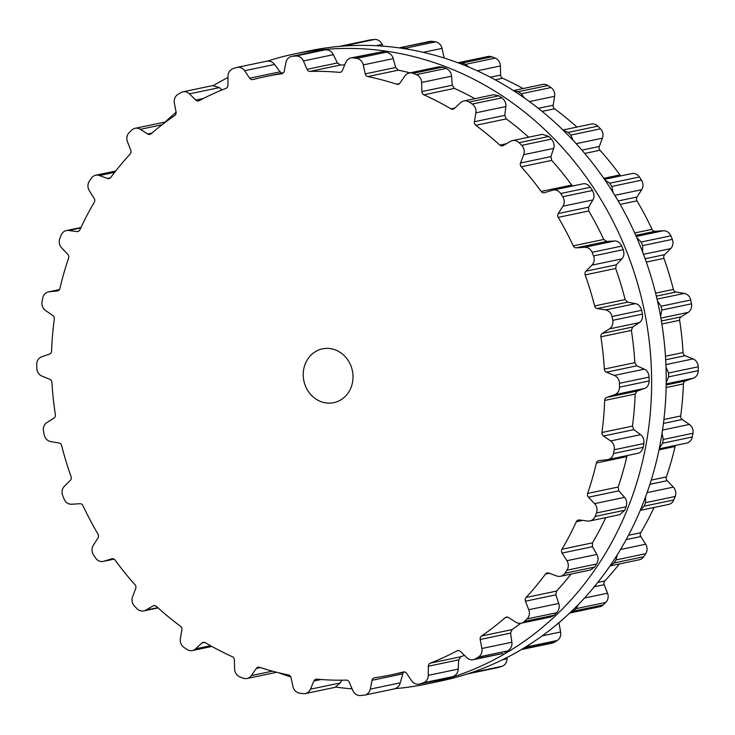 <?xml version="1.0" encoding="UTF-8"?>
<svg xmlns="http://www.w3.org/2000/svg" width="735" height="735" viewBox="0 0 735 735"><rect width="100%" height="100%" fill="white"/><g stroke="black" fill="none" stroke-linecap="round" stroke-linejoin="round"><path stroke-width="1.1" d="M213.554 85.471A321.866 290.031 78.2 0 1 227.979 77.497A321.866 290.031 78.2 0 0 213.554 85.471M267.568 61.069A321.866 290.031 78.2 0 1 294.119 54.013A321.866 290.031 78.2 0 1 644.062 309.481A321.866 290.031 78.2 0 1 426.291 684.046A321.866 290.031 78.2 0 1 395.255 688.631A321.866 290.031 78.2 0 0 426.291 684.046L440.881 680.987A321.866 290.031 78.2 0 0 658.643 306.421A321.866 290.031 78.2 0 0 308.709 50.954A321.866 290.031 78.2 0 1 658.643 306.421A321.866 290.031 78.2 0 1 440.881 680.987L426.291 684.046A321.866 290.031 78.2 0 0 644.062 309.481A321.866 290.031 78.2 0 0 294.119 54.013L308.709 50.954L294.119 54.013A321.866 290.031 78.2 0 0 267.568 61.069M352.102 688.842A321.866 290.031 78.2 0 1 335.895 687.106A321.866 290.031 78.2 0 0 352.102 688.842M290.757 676.907A321.866 290.031 78.2 0 1 278.381 672.681A321.866 290.031 78.2 0 0 290.757 676.907M165.2 122.001A321.866 290.031 78.2 0 1 176.088 112.253A321.866 290.031 78.2 0 0 165.2 122.001M94.521 556.404A321.801 289.967 78.2 0 1 93.474 554.806A8.25 7.433 78.2 0 1 93.317 545.306L98.003 537.974A3.436 3.096 -101.8 0 0 98.012 534.152A305.65 275.414 78.2 0 1 90.166 520.114A305.65 275.414 78.2 0 1 82.991 505.662A3.436 3.096 -101.8 0 0 79.931 503.705L71.662 504.238A8.25 7.433 78.2 0 1 64.156 499.194A321.801 289.967 78.2 0 1 63.412 497.411A321.801 289.967 78.2 0 1 62.686 495.62A8.25 7.433 78.2 0 1 64.331 486.377L70.33 480.341A3.436 3.096 -101.8 0 0 71.075 476.638A305.65 275.414 78.2 0 1 65.985 461.231A305.65 275.414 78.2 0 1 61.639 445.585A3.436 3.096 -101.8 0 0 58.984 442.985L50.724 441.597A8.25 7.433 78.2 0 1 44.275 435.001A321.801 289.967 78.2 0 1 43.879 433.099A321.801 289.967 78.2 0 1 43.494 431.188A8.25 7.433 78.2 0 1 46.865 422.607L53.94 418.132A3.436 3.096 -101.8 0 0 55.364 414.715A305.65 275.414 78.2 0 1 53.26 398.609A305.65 275.414 78.2 0 1 51.928 382.448A3.436 3.096 -101.8 0 0 49.805 379.315L41.913 376.09A8.25 7.433 78.2 0 1 36.796 368.207A321.801 289.967 78.2 0 1 36.768 366.278A321.801 289.967 78.2 0 1 36.75 364.339A8.25 7.433 78.2 0 1 41.702 356.797L49.521 354.077A3.436 3.096 -101.8 0 0 51.579 351.082A305.65 275.414 78.2 0 1 52.553 334.995A305.65 275.414 78.2 0 1 54.298 319.018A3.436 3.096 -101.8 0 0 52.782 315.499L45.616 310.565A8.25 7.433 78.2 0 1 42.051 301.754A321.801 289.967 78.2 0 1 42.391 299.871A321.801 289.967 78.2 0 1 42.74 297.997A8.25 7.433 78.2 0 1 48.354 291.914A8.25 7.433 78.2 0 1 49.052 291.804L57.284 290.959A3.436 3.096 -101.8 0 0 59.884 288.533A305.65 275.414 78.2 0 1 63.881 273.163A305.65 275.414 78.2 0 1 68.621 258.068A3.436 3.096 -101.8 0 0 67.804 254.319L61.657 247.888A8.25 7.433 78.2 0 1 59.801 238.535A321.801 289.967 78.2 0 1 60.5 236.789A321.801 289.967 78.2 0 1 61.198 235.044A8.25 7.433 78.2 0 1 66.343 230.579A8.25 7.433 78.2 0 1 68.594 230.496L76.881 231.562A3.436 3.096 -101.8 0 0 79.904 229.798A305.65 275.414 78.2 0 1 86.758 215.805A305.65 275.414 78.2 0 1 94.3 202.272A3.436 3.096 -101.8 0 0 94.19 198.441L89.348 190.797A8.25 7.433 78.2 0 1 89.284 181.306A321.801 289.967 78.2 0 1 90.304 179.772A321.801 289.967 78.2 0 1 91.324 178.247A8.25 7.433 78.2 0 1 95.697 175.233A8.25 7.433 78.2 0 1 99.482 175.527L107.457 178.458A3.436 3.096 -101.8 0 0 110.774 177.447A305.65 275.414 78.2 0 1 120.191 165.448A305.65 275.414 78.2 0 1 130.187 154.047A3.436 3.096 -101.8 0 0 130.812 150.307L127.467 141.8A8.25 7.433 78.2 0 1 129.213 132.585A321.801 289.967 78.2 0 1 130.499 131.326A321.801 289.967 78.2 0 1 131.795 130.077A8.25 7.433 78.2 0 1 135.13 128.303A8.25 7.433 78.2 0 1 140.367 129.314L147.68 133.972A3.436 3.096 -101.8 0 0 151.144 133.752A305.65 275.414 78.2 0 1 162.701 124.279A305.65 275.414 78.2 0 1 174.728 115.514A3.436 3.096 -101.8 0 0 176.051 112.042L174.37 103.019A8.25 7.433 78.2 0 1 177.824 94.484A321.801 289.967 78.2 0 1 179.34 93.556A321.801 289.967 78.2 0 1 180.847 92.647A8.25 7.433 78.2 0 1 182.932 91.829A8.25 7.433 78.2 0 1 189.455 93.869L195.795 100.061A3.436 3.096 -101.8 0 0 199.249 100.64A305.65 275.414 78.2 0 1 212.452 94.098A305.65 275.414 78.2 0 1 225.976 88.356A3.436 3.096 -101.8 0 0 227.942 85.288L227.979 76.164A8.25 7.433 78.2 0 1 233.013 68.677A321.801 289.967 78.2 0 1 234.676 68.125A321.801 289.967 78.2 0 1 236.339 67.592A8.25 7.433 78.2 0 1 237.001 67.418A8.25 7.433 78.2 0 1 244.599 70.744L249.679 78.204A3.436 3.096 -101.8 0 0 252.987 79.555A305.65 275.414 78.2 0 1 265.372 76.624A305.65 275.414 78.2 0 1 267.255 76.238A305.65 275.414 78.2 0 1 281.689 73.766A3.436 3.096 -101.8 0 0 284.206 71.24L285.97 62.392A8.25 7.433 78.2 0 1 291.575 56.411A8.25 7.433 78.2 0 1 292.355 56.292A321.801 289.967 78.2 0 1 294.101 56.145A321.801 289.967 78.2 0 1 295.847 56.007A8.25 7.433 78.2 0 1 303.399 60.95L307 69.338A3.436 3.096 -101.8 0 0 310.014 71.405A305.65 275.414 78.2 0 1 324.714 71.46A305.65 275.414 78.2 0 1 339.423 72.37A3.436 3.096 -101.8 0 0 342.391 70.496L345.808 62.328A8.25 7.433 78.2 0 1 350.917 57.946A8.25 7.433 78.2 0 1 353.259 57.872A321.801 289.967 78.2 0 1 355.005 58.129A321.801 289.967 78.2 0 1 356.76 58.387A8.25 7.433 78.2 0 1 363.283 64.91L365.249 73.877A3.436 3.096 -101.8 0 0 367.822 76.569A305.65 275.414 78.2 0 1 382.329 79.977A305.65 275.414 78.2 0 1 396.67 84.231A3.436 3.096 -101.8 0 0 399.95 83.092L404.866 75.962A8.25 7.433 78.2 0 1 409.193 73.022A8.25 7.433 78.2 0 1 413.061 73.344A321.801 289.967 78.2 0 1 414.742 73.987A321.801 289.967 78.2 0 1 416.423 74.648A8.25 7.433 78.2 0 1 421.624 82.467L421.872 91.599A3.436 3.096 -101.8 0 0 423.902 94.806A305.65 275.414 78.2 0 1 437.564 101.43A305.65 275.414 78.2 0 1 450.923 108.835A3.436 3.096 -101.8 0 0 454.368 108.477L460.569 102.689A8.25 7.433 78.2 0 1 463.849 100.98A8.25 7.433 78.2 0 1 469.16 102.027A321.801 289.967 78.2 0 1 470.694 103.047A321.801 289.967 78.2 0 1 472.228 104.067A8.25 7.433 78.2 0 1 475.876 112.832L474.397 121.753A3.436 3.096 -101.8 0 0 475.793 125.317A305.65 275.414 78.2 0 1 488.022 134.873A305.65 275.414 78.2 0 1 499.8 145.098A3.436 3.096 -101.8 0 0 503.273 145.548L510.494 141.359A8.25 7.433 78.2 0 1 512.497 140.587A8.25 7.433 78.2 0 1 519.085 142.682A321.801 289.967 78.2 0 1 520.408 144.014A321.801 289.967 78.2 0 1 521.731 145.355A8.25 7.433 78.2 0 1 523.678 154.69L520.527 162.995A3.436 3.096 -101.8 0 0 521.234 166.781A305.65 275.414 78.2 0 1 531.497 178.835A305.65 275.414 78.2 0 1 541.18 191.449A3.436 3.096 -101.8 0 0 544.525 192.68L552.435 190.273A8.25 7.433 78.2 0 1 553.014 190.117A8.25 7.433 78.2 0 1 560.667 193.525A321.801 289.967 78.2 0 1 561.724 195.115A321.801 289.967 78.2 0 1 562.771 196.723A8.25 7.433 78.2 0 1 562.927 206.213L558.251 213.545A3.436 3.096 -101.8 0 0 558.232 217.367A305.65 275.414 78.2 0 1 566.079 231.406A305.65 275.414 78.2 0 1 573.254 245.858A3.436 3.096 -101.8 0 0 576.313 247.814L584.582 247.291A8.25 7.433 78.2 0 1 592.088 252.325A321.801 289.967 78.2 0 1 592.833 254.117A321.801 289.967 78.2 0 1 593.558 255.909A8.25 7.433 78.2 0 1 591.923 265.151L585.914 271.178A3.436 3.096 -101.8 0 0 585.17 274.89A305.65 275.414 78.2 0 1 590.26 290.288A305.65 275.414 78.2 0 1 594.606 305.944A3.436 3.096 -101.8 0 0 597.261 308.544L605.521 309.922A8.25 7.433 78.2 0 1 611.979 316.519A321.801 289.967 78.2 0 1 612.365 318.43A321.801 289.967 78.2 0 1 612.751 320.331A8.25 7.433 78.2 0 1 609.379 328.912L602.314 333.387A3.436 3.096 -101.8 0 0 600.881 336.814A305.65 275.414 78.2 0 1 602.985 352.91A305.65 275.414 78.2 0 1 604.317 369.08A3.436 3.096 -101.8 0 0 606.439 372.204L614.331 375.429A8.25 7.433 78.2 0 1 619.449 383.312A321.801 289.967 78.2 0 1 619.476 385.241A321.801 289.967 78.2 0 1 619.495 387.18A8.25 7.433 78.2 0 1 614.552 394.732L606.724 397.442A3.436 3.096 -101.8 0 0 604.666 400.437A305.65 275.414 78.2 0 1 603.701 416.524A305.65 275.414 78.2 0 1 601.956 432.502A3.436 3.096 -101.8 0 0 603.463 436.02L610.638 440.954A8.25 7.433 78.2 0 1 614.203 449.765A321.801 289.967 78.2 0 1 613.863 451.648A321.801 289.967 78.2 0 1 613.514 453.523A8.25 7.433 78.2 0 1 607.891 459.605A8.25 7.433 78.2 0 1 607.202 459.715L598.961 460.56A3.436 3.096 -101.8 0 0 596.37 462.986A305.65 275.414 78.2 0 1 592.364 478.366A305.65 275.414 78.2 0 1 587.623 493.451A3.436 3.096 -101.8 0 0 588.441 497.209L594.587 503.631A8.25 7.433 78.2 0 1 596.443 512.993A321.801 289.967 78.2 0 1 595.754 514.739A321.801 289.967 78.2 0 1 595.047 516.475A8.25 7.433 78.2 0 1 589.902 520.94A8.25 7.433 78.2 0 1 587.651 521.032L579.364 519.967A3.436 3.096 -101.8 0 0 576.341 521.721A305.65 275.414 78.2 0 1 569.487 535.714A305.65 275.414 78.2 0 1 561.953 549.256A3.436 3.096 -101.8 0 0 562.054 553.078L566.905 560.722A8.25 7.433 78.2 0 1 566.961 570.213A321.801 289.967 78.2 0 1 565.95 571.747A321.801 289.967 78.2 0 1 564.921 573.272A8.25 7.433 78.2 0 1 560.548 576.286A8.25 7.433 78.2 0 1 556.762 575.992L548.788 573.07A3.436 3.096 -101.8 0 0 545.471 574.081A305.65 275.414 78.2 0 1 536.063 586.071A305.65 275.414 78.2 0 1 526.058 597.472A3.436 3.096 -101.8 0 0 525.433 601.212L528.777 609.728A8.25 7.433 78.2 0 1 527.041 618.943A321.801 289.967 78.2 0 1 525.745 620.193A321.801 289.967 78.2 0 1 524.45 621.442A8.25 7.433 78.2 0 1 521.115 623.216A8.25 7.433 78.2 0 1 515.878 622.214L508.565 617.547A3.436 3.096 -101.8 0 0 505.101 617.767A305.65 275.414 78.2 0 1 493.543 627.24A305.65 275.414 78.2 0 1 481.517 636.005A3.436 3.096 -101.8 0 0 480.194 639.487L481.884 648.5A8.25 7.433 78.2 0 1 478.421 657.035A321.801 289.967 78.2 0 1 476.914 657.963A321.801 289.967 78.2 0 1 475.398 658.872A8.25 7.433 78.2 0 1 473.312 659.69A8.25 7.433 78.2 0 1 466.789 657.66L460.459 651.458A3.436 3.096 -101.8 0 0 456.995 650.879A305.65 275.414 78.2 0 1 443.793 657.421A305.65 275.414 78.2 0 1 430.269 663.163A3.436 3.096 -101.8 0 0 428.312 666.232L428.266 675.364A8.25 7.433 78.2 0 1 423.241 682.843A321.801 289.967 78.2 0 1 421.568 683.394A321.801 289.967 78.2 0 1 419.906 683.927A8.25 7.433 78.2 0 1 419.244 684.101A8.25 7.433 78.2 0 1 411.646 680.775L406.565 673.324A3.436 3.096 -101.8 0 0 403.258 671.974A305.65 275.414 78.2 0 1 390.882 674.895A305.65 275.414 78.2 0 1 388.999 675.29A305.65 275.414 78.2 0 1 374.565 677.762A3.436 3.096 -101.8 0 0 372.048 680.288L370.275 689.127A8.25 7.433 78.2 0 1 364.67 695.108A8.25 7.433 78.2 0 1 363.898 695.227A321.801 289.967 78.2 0 1 362.153 695.374A321.801 289.967 78.2 0 1 360.398 695.521A8.25 7.433 78.2 0 1 352.846 690.569L349.244 682.181A3.436 3.096 -101.8 0 0 346.231 680.114A305.65 275.414 78.2 0 1 331.531 680.068A305.65 275.414 78.2 0 1 316.822 679.158A3.436 3.096 -101.8 0 0 313.863 681.033L310.436 689.191A8.25 7.433 78.2 0 1 305.328 693.574A8.25 7.433 78.2 0 1 302.995 693.647A321.801 289.967 78.2 0 1 301.24 693.399A321.801 289.967 78.2 0 1 299.485 693.133A8.25 7.433 78.2 0 1 292.971 686.609L290.996 677.642A3.436 3.096 -101.8 0 0 288.423 674.95A305.65 275.414 78.2 0 1 273.925 671.542A305.65 275.414 78.2 0 1 259.574 667.297A3.436 3.096 -101.8 0 0 256.294 668.427L251.379 675.566A8.25 7.433 78.2 0 1 247.052 678.497A8.25 7.433 78.2 0 1 243.184 678.175A321.801 289.967 78.2 0 1 241.503 677.532A321.801 289.967 78.2 0 1 239.821 676.871A8.25 7.433 78.2 0 1 234.621 669.061L234.373 659.92A3.436 3.096 -101.8 0 0 232.343 656.722A305.65 275.414 78.2 0 1 218.681 650.089A305.65 275.414 78.2 0 1 205.322 642.693A3.436 3.096 -101.8 0 0 201.877 643.042L195.675 648.83A8.25 7.433 78.2 0 1 192.395 650.548A8.25 7.433 78.2 0 1 187.094 649.492A321.801 289.967 78.2 0 1 185.551 648.481A321.801 289.967 78.2 0 1 184.026 647.452A8.25 7.433 78.2 0 1 180.369 638.687L181.848 629.776A3.436 3.096 -101.8 0 0 180.452 626.202A305.65 275.414 78.2 0 1 168.223 616.656A305.65 275.414 78.2 0 1 156.445 606.421A3.436 3.096 -101.8 0 0 152.972 605.971L145.75 610.16A8.25 7.433 78.2 0 1 143.748 610.932A8.25 7.433 78.2 0 1 137.16 608.837A321.801 289.967 78.2 0 1 135.837 607.505A321.801 289.967 78.2 0 1 134.514 606.164A8.25 7.433 78.2 0 1 132.566 596.829L135.718 588.524A3.436 3.096 -101.8 0 0 135.01 584.748A305.65 275.414 78.2 0 1 124.748 572.684A305.65 275.414 78.2 0 1 115.064 560.07A3.436 3.096 -101.8 0 0 111.72 558.839L103.81 561.255A8.25 7.433 78.2 0 1 103.231 561.402A8.25 7.433 78.2 0 1 95.578 558.003A321.801 289.967 78.2 0 1 94.521 556.404M340.838 399.868A27.489 24.77 -101.8 0 0 351.22 366.618A27.489 24.77 -101.8 0 0 322.481 348.859A27.489 24.77 -101.8 0 0 303.877 380.849A27.489 24.77 -101.8 0 0 333.763 402.661A27.489 24.77 -101.8 0 0 340.838 399.868M310.436 689.191L340.397 682.907L335.031 687.344L305.328 693.574M340.397 682.907L341.665 680.187M370.275 689.127L400.235 682.843C399.445 686.178 397.222 688.236 393.574 688.998M400.235 682.843L403.304 672.295M419.906 683.927L448.929 677.881L419.244 684.101M449.581 677.707A321.801 289.967 -101.8 0 0 451.253 677.165A321.801 289.967 -101.8 0 0 452.916 676.613C456.306 675.033 458.08 672.516 458.227 669.08L458.695 659.855L460.771 656.759A305.65 275.414 -101.8 0 0 464.401 655.317M475.398 658.872L503.016 653.461L473.312 659.69M505.074 652.643A321.801 289.967 -101.8 0 0 506.59 651.734A321.801 289.967 -101.8 0 0 508.105 650.815C511.091 648.472 512.341 645.606 511.836 642.215L510.586 633.111L512.019 629.61A305.65 275.414 -101.8 0 0 520.858 623.271M135.13 128.303L165.788 121.936M524.45 621.442L554.135 615.213L550.846 616.977L521.115 623.216M554.135 615.213A321.801 289.967 -101.8 0 0 555.43 613.973A321.801 289.967 -101.8 0 0 556.717 612.714C559.179 609.728 559.85 606.632 558.729 603.435L555.825 594.836L556.56 591.078A305.65 275.414 -101.8 0 0 566.556 579.676A305.65 275.414 -101.8 0 0 571.086 574.072M182.932 91.829L212.635 85.6L219.407 87.584L222.025 89.936M564.921 573.272L594.606 567.053L590.334 570.038L560.548 576.286M594.606 567.053A321.801 289.967 -101.8 0 0 595.626 565.518A321.801 289.967 -101.8 0 0 596.636 563.984C598.455 560.483 598.529 557.295 596.857 554.438L592.447 546.702L592.447 542.853A305.65 275.414 -101.8 0 0 599.99 529.31A305.65 275.414 -101.8 0 0 605.787 517.615M266.024 61.363C269.681 60.656 272.529 61.685 274.559 64.459L280.072 71.828L281.964 73.142M291.575 56.411L322.031 50.063A321.801 289.967 -101.8 0 1 323.777 49.916A321.801 289.967 -101.8 0 1 325.531 49.778C329.271 49.925 331.88 51.551 333.359 54.666L337.393 62.962L340.516 65.011A305.65 275.414 -101.8 0 1 344.715 64.937M595.047 516.475L624.732 510.246L619.752 514.684L589.902 520.94M624.732 510.246A321.801 289.967 -101.8 0 0 625.43 508.51A321.801 289.967 -101.8 0 0 626.128 506.764C627.221 502.896 626.698 499.754 624.548 497.347L618.833 490.833L618.126 487.048A305.65 275.414 -101.8 0 0 622.867 471.962A305.65 275.414 -101.8 0 0 626.863 456.591L627.295 455.535M350.917 57.946L382.935 51.643A321.801 289.967 -101.8 0 1 384.69 51.9A321.801 289.967 -101.8 0 1 386.445 52.167C390.11 53.159 392.371 55.318 393.234 58.625L395.641 67.501L398.324 70.165A305.65 275.414 -101.8 0 1 410.011 72.848M613.514 453.523L643.189 447.303C642.078 451.143 640.066 453.183 637.153 453.431M643.189 447.303A321.801 289.967 -101.8 0 0 643.538 445.419A321.801 289.967 -101.8 0 0 643.878 443.536C644.218 439.475 643.125 436.517 640.589 434.67L633.855 429.644L632.449 426.107A305.65 275.414 -101.8 0 0 634.195 410.13A305.65 275.414 -101.8 0 0 635.169 394.043L637.116 391.075L644.503 388.447C647.269 387.501 648.83 385.002 649.18 380.95A321.801 289.967 -101.8 0 0 649.161 379.021A321.801 289.967 -101.8 0 0 649.134 377.083C648.693 372.994 647.076 370.348 644.292 369.145L636.832 365.828L634.819 362.677A305.65 275.414 -101.8 0 0 633.487 346.516A305.65 275.414 -101.8 0 0 631.383 330.41L632.697 327.011L639.34 322.628C641.83 321.03 642.859 318.181 642.427 314.102A321.801 289.967 -101.8 0 0 642.05 312.2A321.801 289.967 -101.8 0 0 641.655 310.299C640.461 306.366 638.393 304.152 635.472 303.638L627.653 302.168L625.108 299.54A305.65 275.414 -101.8 0 0 620.763 283.894A305.65 275.414 -101.8 0 0 615.673 268.486L616.307 264.802L621.874 258.867C623.978 256.671 624.428 253.612 623.243 249.679A321.801 289.967 -101.8 0 0 622.508 247.888A321.801 289.967 -101.8 0 0 621.773 246.096C619.871 242.504 617.455 240.804 614.543 241.006L606.706 241.438L603.747 239.463A305.65 275.414 -101.8 0 0 596.581 225.011A305.65 275.414 -101.8 0 0 588.735 210.973L588.634 207.169L592.888 199.929C594.496 197.256 594.358 194.104 592.456 190.494A321.801 289.967 -101.8 0 0 591.409 188.886A321.801 289.967 -101.8 0 0 590.352 187.296C587.825 184.191 585.179 183.088 582.396 183.989M409.193 73.022L438.933 66.784L442.746 67.115A321.801 289.967 -101.8 0 1 444.427 67.767A321.801 289.967 -101.8 0 1 446.099 68.419C449.535 70.22 451.354 72.802 451.575 76.183L452.264 85.223L454.405 88.402A305.65 275.414 -101.8 0 1 468.066 95.035A305.65 275.414 -101.8 0 1 474.847 98.665M463.849 100.98L493.635 94.723L498.835 95.807A321.801 289.967 -101.8 0 1 500.379 96.818A321.801 289.967 -101.8 0 1 501.904 97.838C504.954 100.364 506.259 103.267 505.836 106.547L504.789 115.377L506.296 118.914A305.65 275.414 -101.8 0 1 518.524 128.469A305.65 275.414 -101.8 0 1 528.649 137.197M512.497 140.587L542.347 134.321L548.769 136.453A321.801 289.967 -101.8 0 1 550.092 137.785A321.801 289.967 -101.8 0 1 551.415 139.126C553.933 142.268 554.677 145.365 553.63 148.406L550.919 156.619L551.737 160.377A305.65 275.414 -101.8 0 1 561.999 172.44A305.65 275.414 -101.8 0 1 571.683 185.055L572.694 185.992M339.745 46.369L370.33 39.892A8.25 7.433 78.2 0 1 371.101 39.773A321.801 289.967 78.2 0 1 372.847 39.626A321.801 289.967 78.2 0 1 374.602 39.479A8.25 7.433 78.2 0 1 382.154 44.431L382.898 46.158M399.105 47.894L429.672 41.426A8.25 7.433 78.2 0 1 432.005 41.353A321.801 289.967 78.2 0 1 433.76 41.601A321.801 289.967 78.2 0 1 435.515 41.867A8.25 7.433 78.2 0 1 442.029 48.391L444.004 57.358A3.436 3.096 -101.8 0 0 444.243 58.093M456.619 62.319A305.65 275.414 78.2 0 1 458.263 62.732M457.933 62.806L487.948 56.503A8.25 7.433 78.2 0 1 491.816 56.825A321.801 289.967 78.2 0 1 493.497 57.468A321.801 289.967 78.2 0 1 495.179 58.129A8.25 7.433 78.2 0 1 500.379 65.939L500.627 75.08A3.436 3.096 -101.8 0 0 502.657 78.278A305.65 275.414 78.2 0 1 516.319 84.911A305.65 275.414 78.2 0 1 523.1 88.549M524.441 98.012L521.299 93.768A321.801 289.967 -101.8 0 0 519.764 92.748A321.801 289.967 -101.8 0 0 518.23 91.737L513.416 90.607L542.605 84.451A8.25 7.433 78.2 0 1 547.906 85.508A321.801 289.967 78.2 0 1 549.449 86.519A321.801 289.967 78.2 0 1 550.974 87.548A8.25 7.433 78.2 0 1 554.631 96.313L553.152 105.224A3.436 3.096 -101.8 0 0 554.548 108.798A305.65 275.414 78.2 0 1 566.777 118.344A305.65 275.414 78.2 0 1 576.901 127.072M562.927 130.003L591.252 124.068A8.25 7.433 78.2 0 1 597.84 126.163A321.801 289.967 78.2 0 1 599.163 127.495A321.801 289.967 78.2 0 1 600.486 128.836A8.25 7.433 78.2 0 1 602.434 138.171L599.282 146.476A3.436 3.096 -101.8 0 0 599.99 150.252A305.65 275.414 78.2 0 1 610.252 162.316A305.65 275.414 78.2 0 1 619.936 174.93A3.436 3.096 -101.8 0 0 620.965 175.867M604.436 179.331L631.769 173.598A8.25 7.433 78.2 0 1 639.422 176.997A321.801 289.967 78.2 0 1 640.479 178.596A321.801 289.967 78.2 0 1 641.526 180.194A8.25 7.433 78.2 0 1 641.683 189.694L636.997 197.026A3.436 3.096 -101.8 0 0 636.988 200.848A305.65 275.414 78.2 0 1 644.834 214.886A305.65 275.414 78.2 0 1 652.009 229.338A3.436 3.096 -101.8 0 0 655.069 231.295L663.337 230.762A8.25 7.433 78.2 0 1 670.844 235.806A321.801 289.967 78.2 0 1 671.588 237.589A321.801 289.967 78.2 0 1 672.314 239.38A8.25 7.433 78.2 0 1 670.669 248.623L664.67 254.659A3.436 3.096 -101.8 0 0 663.925 258.362A305.65 275.414 78.2 0 1 669.015 273.769A305.65 275.414 78.2 0 1 673.361 289.415A3.436 3.096 -101.8 0 0 676.016 292.015L684.276 293.403A8.25 7.433 78.2 0 1 690.725 299.999A321.801 289.967 78.2 0 1 691.12 301.901A321.801 289.967 78.2 0 1 691.506 303.812A8.25 7.433 78.2 0 1 688.135 312.393L681.06 316.868A3.436 3.096 -101.8 0 0 679.636 320.285A305.65 275.414 78.2 0 1 681.74 336.391A305.65 275.414 78.2 0 1 683.072 352.552A3.436 3.096 -101.8 0 0 685.195 355.685L693.087 358.91A8.25 7.433 78.2 0 1 698.204 366.793A321.801 289.967 78.2 0 1 698.232 368.722A321.801 289.967 78.2 0 1 698.25 370.66A8.25 7.433 78.2 0 1 693.298 378.203L685.479 380.923A3.436 3.096 -101.8 0 0 683.421 383.918A305.65 275.414 78.2 0 1 682.447 400.005A305.65 275.414 78.2 0 1 680.702 415.982A3.436 3.096 -101.8 0 0 682.218 419.501L689.384 424.435A8.25 7.433 78.2 0 1 692.949 433.246A321.801 289.967 78.2 0 1 692.609 435.129A321.801 289.967 78.2 0 1 692.26 437.003A8.25 7.433 78.2 0 1 686.646 443.086L659.24 448.837M675.557 445.41A3.436 3.096 -101.8 0 0 675.116 446.467A305.65 275.414 78.2 0 1 671.119 461.837A305.65 275.414 78.2 0 1 666.379 476.932A3.436 3.096 -101.8 0 0 667.196 480.681L673.343 487.112A8.25 7.433 78.2 0 1 675.199 496.465A321.801 289.967 78.2 0 1 674.5 498.211A321.801 289.967 78.2 0 1 673.802 499.956A8.25 7.433 78.2 0 1 668.657 504.421L640.268 510.375M654.04 507.49A305.65 275.414 78.2 0 1 648.242 519.195A305.65 275.414 78.2 0 1 640.699 532.728A3.436 3.096 -101.8 0 0 640.81 536.559L645.652 544.203A8.25 7.433 78.2 0 1 645.716 553.694A321.801 289.967 78.2 0 1 644.696 555.228A321.801 289.967 78.2 0 1 643.676 556.753A8.25 7.433 78.2 0 1 639.303 559.767L610.032 565.904L614.001 562.982A321.801 289.967 -101.8 0 0 615.02 561.457A321.801 289.967 -101.8 0 0 616.031 559.923L645.716 553.694M619.339 563.956A305.65 275.414 78.2 0 1 614.809 569.551A305.65 275.414 78.2 0 1 604.813 580.953A3.436 3.096 -101.8 0 0 604.188 584.692L607.533 593.2A8.25 7.433 78.2 0 1 605.787 602.415A321.801 289.967 78.2 0 1 604.501 603.674A321.801 289.967 78.2 0 1 603.205 604.923A8.25 7.433 78.2 0 1 599.87 606.697L569.8 612.999M558.912 622.747A3.436 3.096 -101.8 0 0 558.949 622.958L560.63 631.981A8.25 7.433 78.2 0 1 557.176 640.516A321.801 289.967 78.2 0 1 555.66 641.444A321.801 289.967 78.2 0 1 554.153 642.353A8.25 7.433 78.2 0 1 552.068 643.171L521.446 649.529M507.021 657.503L507.021 658.836A8.25 7.433 78.2 0 1 501.987 666.323A321.801 289.967 78.2 0 1 500.324 666.875A321.801 289.967 78.2 0 1 498.661 667.408A8.25 7.433 78.2 0 1 497.999 667.582L467.432 673.931M473.937 671.744L472.311 672.553A321.801 289.967 -101.8 0 1 470.639 673.095A321.801 289.967 -101.8 0 1 468.976 673.637L468.314 673.811M529.843 644.329L527.491 646.745A321.801 289.967 -101.8 0 1 525.984 647.664A321.801 289.967 -101.8 0 1 524.468 648.582L522.364 649.4M578.188 604.749L576.111 608.644A321.801 289.967 -101.8 0 1 574.816 609.903A321.801 289.967 -101.8 0 1 573.52 611.153L570.13 612.935M617.281 554.833L616.031 559.923M340.645 46.112L371.101 39.773M645.596 496.851L645.514 502.694A321.801 289.967 -101.8 0 1 644.825 504.44A321.801 289.967 -101.8 0 1 644.126 506.185L640.35 510.173M346.865 45.846L344.917 45.708A321.801 289.967 -101.8 0 0 343.171 45.846A321.801 289.967 -101.8 0 0 341.426 46.002M399.969 47.656L432.005 41.353M662.042 433.347L663.273 439.475A321.801 289.967 -101.8 0 1 662.933 441.349A321.801 289.967 -101.8 0 1 662.584 443.233L659.359 448.24M409 49.456L405.83 48.097A321.801 289.967 -101.8 0 0 404.075 47.83A321.801 289.967 -101.8 0 0 402.33 47.573M458.208 62.741L462.131 63.045L491.816 56.825M666.02 367.068L668.528 373.012A321.801 289.967 -101.8 0 1 668.556 374.951A321.801 289.967 -101.8 0 1 668.565 376.88L666.222 382.705M468.967 67.188L465.494 64.349A321.801 289.967 -101.8 0 0 463.813 63.697A321.801 289.967 -101.8 0 0 462.131 63.045M657.43 300.872L661.05 306.229A321.801 289.967 -101.8 0 1 661.436 308.13A321.801 289.967 -101.8 0 1 661.822 310.032L660.581 316.372M563.093 130.178L568.155 132.392L597.84 126.163M636.712 237.58L641.159 242.026A321.801 289.967 -101.8 0 1 641.903 243.818A321.801 289.967 -101.8 0 1 642.629 245.609L642.638 252.068M573.153 140.449L570.801 135.065A321.801 289.967 -101.8 0 0 569.487 133.724A321.801 289.967 -101.8 0 0 568.155 132.392M604.804 179.864L609.738 183.226L639.422 176.997M609.738 183.226A321.801 289.967 -101.8 0 1 610.794 184.825A321.801 289.967 -101.8 0 1 611.842 186.424L613.1 192.57M103.81 561.255L113.998 559.114M111.72 558.839L112.207 558.738M145.75 610.16L157.786 607.643M152.972 605.971L154.699 605.612M195.675 648.83L210.568 645.707M201.877 643.042L204.78 642.436M251.379 675.566L272.446 671.147M256.294 668.427L260.42 667.564M49.052 291.804L59.416 289.636M57.284 290.959L57.854 290.839M313.863 681.033L321.103 679.507M68.594 230.496L80.767 227.942M76.881 231.562L78.691 231.176M372.048 680.288L402.431 673.912M423.241 682.843L452.916 676.613M99.482 175.527L114.651 172.348M428.266 675.364L458.227 669.08M107.457 178.458L110.434 177.833M428.312 666.232L458.695 659.855M430.269 663.163L460.771 656.759M456.995 650.879L458.53 650.558M478.421 657.035L508.105 650.815M140.367 129.314L162.095 124.748M481.884 648.5L511.836 642.215M147.68 133.972L151.915 133.09M480.194 639.487L510.586 633.111M481.517 636.005L512.019 629.61M505.101 617.767L507.821 617.198M527.041 618.943L556.717 612.714M189.455 93.869L219.407 87.584M528.777 609.728L558.729 603.435M195.795 100.061L203.448 98.453M525.433 601.212L555.825 594.836M526.058 597.472L556.56 591.078M545.471 574.081L549.339 573.263M566.961 570.213L596.636 563.984M244.599 70.744L274.559 64.459M566.905 560.722L596.857 554.438M249.679 78.204L280.072 71.828M562.054 553.078L592.447 546.702M561.953 549.256L592.447 542.853M576.341 521.721L582.69 520.389M292.355 56.292L322.031 50.063M295.847 56.007L325.531 49.778M596.443 512.993L626.128 506.764M303.399 60.95L333.359 54.666M594.587 503.631L624.548 497.347M307 69.338L337.393 62.962M588.441 497.209L618.833 490.833M310.014 71.405L340.516 65.011M587.623 493.451L618.126 487.048M339.423 72.37L341.04 72.03M596.37 462.986L626.863 456.591M353.259 57.872L382.935 51.643M356.76 58.387L386.445 52.167M614.203 449.765L643.878 443.536M363.283 64.91L393.234 58.625M610.638 440.954L640.589 434.67M365.249 73.877L395.641 67.501M603.463 436.02L633.855 429.644M367.822 76.569L398.324 70.165M601.956 432.502L632.449 426.107M396.67 84.231L399.463 83.643M604.666 400.437L635.169 394.043M606.724 397.442L637.116 391.075M614.552 394.732L644.503 388.447M413.061 73.344L442.746 67.115M619.495 387.18L649.18 380.95M416.423 74.648L446.099 68.419M619.449 383.312L649.134 377.083M421.624 82.467L451.575 76.183M614.331 375.429L644.292 369.145M421.872 91.599L452.264 85.223M606.439 372.204L636.832 365.828M423.902 94.806L454.405 88.402M604.317 369.08L634.819 362.677M450.923 108.835L454.882 107.999M600.881 336.814L631.383 330.41M602.314 333.387L632.697 327.011M609.379 328.912L639.34 322.628M469.16 102.027L498.835 95.807M612.751 320.331L642.427 314.102M472.228 104.067L501.904 97.838M611.979 316.519L641.655 310.299M475.876 112.832L505.836 106.547M605.521 309.922L635.472 303.638M474.397 121.753L504.789 115.377M597.261 308.544L627.653 302.168M475.793 125.317L506.296 118.914M594.606 305.944L625.108 299.54M499.8 145.098L506.443 143.711M585.17 274.89L615.673 268.486M585.914 271.178L616.307 264.802M591.923 265.151L621.874 258.867M519.085 142.682L548.769 136.453M593.558 255.909L623.243 249.679M521.731 145.355L551.415 139.126M592.088 252.325L621.773 246.096M523.678 154.69L553.63 148.406M584.582 247.291L614.543 241.006M520.527 162.995L550.919 156.619M576.313 247.814L606.706 241.438M521.234 166.781L551.737 160.377M573.254 245.858L603.747 239.463M541.18 191.449L571.683 185.055M558.232 217.367L588.735 210.973M558.251 213.545L588.634 207.169M562.927 206.213L592.888 199.929M560.667 193.525L590.352 187.296M562.771 196.723L592.456 190.494M468.976 673.637L498.661 667.408M472.311 672.553L501.987 666.323M502.464 659.791L507.021 658.836M524.468 648.582L554.153 642.353M527.491 646.745L557.176 640.516M542.265 635.839L560.63 631.981M573.52 611.153L603.205 604.923M576.111 608.644L605.787 602.415M584.545 598.024L607.533 593.2M594.33 586.76L604.188 584.692M597.84 582.414L604.813 580.953M614.001 562.982L643.676 556.753M620.551 549.468L645.652 544.203M626.174 539.628L640.81 536.559M628.499 535.291L640.699 532.728M644.126 506.185L673.802 499.956M344.917 45.708L374.602 39.479M645.514 502.694L675.199 496.465M375.989 45.717L382.154 44.431M647.122 492.615L673.343 487.112M649.924 484.31L667.196 480.681M651.247 480.102L666.379 476.932M659.029 449.838L675.116 446.467M662.584 443.233L692.26 437.003M405.83 48.097L435.515 41.867M663.273 439.475L692.949 433.246M423.204 52.341L442.029 48.391M662.538 430.067L689.384 424.435M442.736 57.615L444.004 57.358M663.448 423.433L682.218 419.501M663.925 419.501L680.702 415.982M666.14 387.538L683.421 383.918M666.186 384.975L685.479 380.923M666.204 383.89L693.298 378.203M668.565 376.88L698.25 370.66M465.494 64.349L495.179 58.129M668.528 373.012L698.204 366.793M477.199 70.808L500.379 65.939M665.919 364.606L693.087 358.91M490.346 77.239L500.627 75.08M665.689 359.773L685.195 355.685M495.225 79.839L502.657 78.278M665.469 356.245L683.072 352.552M661.877 324.016L679.636 320.285M661.381 320.993L681.06 316.868M660.894 318.108L688.135 312.393M518.23 91.737L547.906 85.508M661.822 310.032L691.506 303.812M521.299 93.768L550.974 87.548M661.05 306.229L690.725 299.999M529.43 101.595L554.631 96.313M657.026 299.117L684.276 293.403M538.286 108.348L553.152 105.224M656.327 296.15L676.016 292.015M542.099 111.408L554.548 108.798M655.592 293.146L673.361 289.415M646.304 262.064L663.925 258.362M645.128 258.757L664.67 254.659M643.502 254.328L670.669 248.623M642.629 245.609L672.314 239.38M570.801 135.065L600.486 128.836M641.159 242.026L670.844 235.806M576.148 143.683L602.434 138.171M636.225 236.459L663.337 230.762M581.872 150.124L599.282 146.476M635.738 235.347L655.069 231.295M584.72 153.459L599.99 150.252M634.672 232.977L652.009 229.338M603.738 178.329L619.936 174.93M620.129 204.385L636.988 200.848M618.163 200.977L636.997 197.026M614.809 195.335L641.683 189.694M611.842 186.424L641.526 180.194M114.035 559.133L103.231 561.402M158.099 607.928L143.748 610.932M211.9 646.451L192.395 650.548M276.737 672.268L247.052 678.497M59.443 289.59L48.354 291.914M80.96 227.51L66.343 230.579M394.355 688.888L364.67 695.108M404.755 671.983L390.882 674.895M115.661 171.044L95.697 175.233M266.686 61.189L237.001 67.418M283.407 72.838L265.372 76.624M637.805 453.33L607.891 459.605M582.947 183.842L553.014 190.117"/></g></svg>
